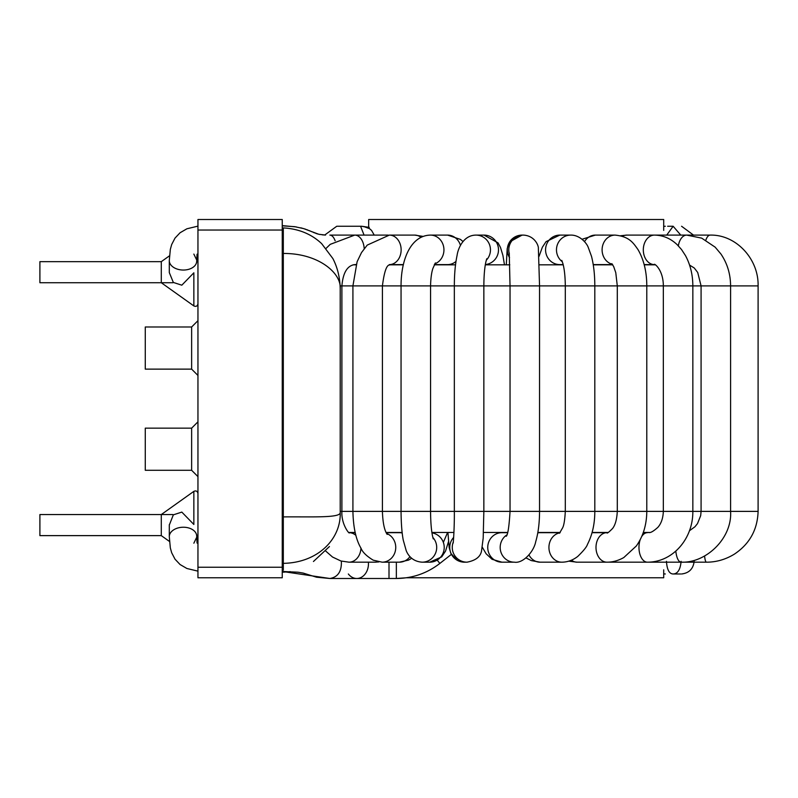 <?xml version="1.0" encoding="UTF-8"?>
<svg xmlns="http://www.w3.org/2000/svg" width="798" height="798" viewBox="0 0 798 798"><rect width="100%" height="100%" fill="white"/><g stroke="black" fill="none" stroke-linecap="round" stroke-linejoin="round"><path stroke-width="1.2" d="M368.397 562.181A14.753 11.701 90 0 1 356.766 578.49L329.863 578.49L356.766 578.49A14.753 11.701 -90 0 1 348.347 573.981M655.158 264.816L644.225 264.816L655.158 264.816M612.724 264.816L593.263 264.816L612.724 264.816M563.218 264.816L539.318 264.816L563.218 264.816M509.802 264.816L485.314 264.816L509.802 264.816M455.518 264.816L434.272 264.816L455.518 264.816M403.339 264.816L389.324 264.816L403.339 264.816M356.048 264.816L353.095 264.816L356.048 264.816M649.592 532.466L643.298 532.466M608.056 532.466L592.086 532.466M560.196 532.466L537.852 532.466M507.668 532.466L483.468 532.466M453.932 532.466L431.888 532.466M402.142 532.466L386.042 532.466M355.16 532.466L348.866 532.466M335.14 240.797C333.773 237.126 332.018 235.22 329.863 235.101L365.963 235.101M197.954 226.133L186.902 228.787L180.069 232.757L175.021 238.093L171.69 244.497L170.333 249.345L169.306 260.497A13.696 9.107 1.9 0 0 169.306 260.697A13.696 9.107 1.9 0 0 182.852 270.043A13.696 9.107 1.9 0 0 196.687 261.385A13.696 9.107 1.9 0 0 196.687 261.185M329.863 578.49L316.547 577.213L303.21 573.084L298.043 572.216L282.253 571.458L329.863 578.49C337.943 577.173 341.773 571.388 341.364 561.134M196.687 536.096A13.696 9.107 178.1 0 0 196.687 535.897A13.696 9.107 178.1 0 0 182.852 527.239A13.696 9.107 178.1 0 0 169.306 536.585A13.696 9.107 178.1 0 0 169.306 536.785L170.333 547.937L171.69 552.785L175.021 559.189L180.069 564.525L186.902 568.495L197.954 571.149M396.347 562.181L396.347 578.49L406.372 577.772L663.707 577.772L663.707 569.832M368.666 228.188L368.666 219.51L663.707 219.51L663.707 230.403M666.719 235.101L673.143 226.253L680.764 235.101M667.657 226.253L673.143 226.253M681.113 561.333C680.345 569.622 677.682 573.842 673.143 573.981L680.644 573.981L673.143 573.981C669.233 573.872 667.008 569.662 666.45 561.333M368.666 227.63L361.664 226.253L337.285 226.253L361.664 226.253L369.274 227.38M364.068 235.101L360.566 226.253L363.728 226.522L369.554 228.667L371.599 230.472L374.222 235.101M169.296 525.084L173.336 514.84L181.814 512.097L193.854 524.476L193.854 491.359L161.296 514.55L161.296 535.628L39.9 535.628L39.9 514.55L172.967 514.55M197.954 421.823L191.64 428.147L191.64 470.291L197.954 476.615M191.64 428.147L145.276 428.147L145.276 470.291L191.64 470.291M197.954 320.666L191.64 326.99L191.64 369.135L197.954 375.459M191.64 326.99L145.276 326.99L145.276 369.135L191.64 369.135M282.253 219.51L282.253 577.772L197.954 577.772L197.954 219.51L282.253 219.51M169.296 272.567L173.336 282.442L181.814 285.185L193.854 272.806L193.854 305.923L161.296 282.731L161.296 261.654L39.9 261.654L39.9 282.731L172.967 282.731M282.253 570.131L283.31 570.131L283.31 563.348C318.312 562.77 341.225 538.6 340.207 512.426L340.207 513.214M282.253 227.909L283.31 227.909C298.661 228.787 311.439 234.023 321.654 243.639L332.846 258.512C337.514 267.48 339.968 277.564 340.207 288.766L340.207 291.001L340.207 288.766C341.544 272.936 318.043 253.156 283.31 253.475L283.31 228.667M283.31 563.348L283.31 516.905C311.639 516.615 341.025 518.201 340.207 512.426L340.207 288.766M193.854 254.083L196.448 259.5M196.448 537.782L193.854 543.199M705.831 240.148A14.753 5.766 90 0 1 710.18 235.101C735.995 234.432 758.778 258.931 758.1 285.893L340.148 285.893M694.13 562.181L706.4 562.181C716.205 562.211 725.522 559.538 734.36 554.151C749.581 543.987 757.501 529.742 758.1 511.388L340.207 511.388M325.524 235.071L318.781 234.273L303.619 228.597L294.741 226.682L282.253 225.834M678.34 245.834A14.753 8.668 90 0 1 686.679 235.101L710.18 235.101C735.995 234.432 758.778 258.931 758.1 285.893L758.1 511.388C757.501 529.742 749.581 543.987 734.36 554.151C725.522 559.538 716.205 562.211 706.4 562.181A14.753 2.254 -90 0 1 704.584 556.126M681.123 562.181A14.753 5.476 -90 0 1 681.003 562.181A14.753 5.476 -90 0 1 675.816 551.089M620.535 235.759L626.789 235.101A14.753 11.132 90 0 0 622.41 236.298M639.777 562.181L681.113 562.181C706.36 563.238 732.345 537.992 730.589 511.388L730.589 285.893C730.509 273.983 727.267 263.33 720.873 253.934L715.138 247.141L701.661 238.123L686.679 235.101L654.44 235.101A14.753 11.132 90 0 0 649.153 236.876A14.753 11.132 90 0 0 643.647 253.475A14.753 11.132 90 0 0 654.44 264.607L644.166 264.607M626.789 235.101L654.44 235.101C662.988 235.24 670.549 238.422 677.143 244.647L681.532 249.545L685.492 255.629C690.35 264.677 692.794 274.761 692.844 285.893L692.844 511.388C693.073 539.129 672.495 562.311 647.378 562.181A14.753 8.409 -90 0 1 641.682 558.281A14.753 8.409 -90 0 1 640.265 539.548M641.682 536.575A14.753 8.409 -90 0 1 647.378 532.675C649.193 531.777 649.363 534.889 657.831 527.388C661.233 523.568 663.058 518.241 663.338 511.388L663.338 285.893C663.338 268.896 653.273 262.662 654.44 264.607M647.378 562.181L610.809 562.181A14.753 8.409 -90 0 1 609.732 562.061M593.193 264.407A14.753 13.027 90 0 0 595.338 264.607L612.585 264.607M582.051 239.26L595.338 235.101A14.753 13.027 90 0 0 584.505 241.654M595.338 235.101L615.118 235.101A14.753 13.027 90 0 0 602.899 244.767A14.753 13.027 90 0 0 612.355 264.268M615.118 235.101C629.403 236.537 633.233 242.881 638.001 249.594C643.826 259.639 646.759 271.739 646.789 285.893L646.789 511.388C646.679 524.695 643.198 536.226 636.325 545.992L623.807 557.543C618.231 560.675 612.605 562.221 606.919 562.181A14.753 10.923 -90 0 1 596.056 548.954A14.753 10.923 -90 0 1 606.919 532.675L606.939 532.675C606.819 533.812 608.694 532.416 612.565 528.495C615.298 524.984 616.874 519.289 617.293 511.388L617.293 285.893L615.777 272.657L613.692 266.602L611.837 263.659M606.919 562.181L576.994 562.181A14.753 10.923 -90 0 1 571.498 560.166M539.029 256.377L542.371 247.22L546.051 241.644L559.817 235.101A14.753 14.254 90 0 0 546.54 255.21A14.753 14.254 90 0 0 559.817 264.607L563.169 264.607M559.817 235.101L570.73 235.101A14.753 14.254 90 0 0 557.453 255.21A14.753 14.254 90 0 0 562.351 261.784M570.73 235.101C579.797 234.871 586.72 243.181 588.176 247.23L591.518 256.367C593.702 264.946 594.799 274.791 594.809 285.893L594.809 511.388C594.819 523.787 592.365 534.79 587.448 544.406C586.739 546.839 583.498 550.859 577.732 556.445C572.834 560.236 567.518 562.151 561.802 562.181A14.753 12.878 -90 0 1 550.361 554.181A14.753 12.878 -90 0 1 551.328 538.859A14.753 12.878 -90 0 1 559.897 532.835M537.772 532.914A14.753 12.878 -90 0 1 540.066 532.675L560.026 532.675M561.802 562.181L540.066 562.181A14.753 12.878 -90 0 1 529.014 554.999M506.291 264.816L507.189 248.657L509.583 241.944L522.072 235.101A14.753 14.743 90 0 0 509.553 257.654M522.072 235.101L523.538 235.101A14.753 14.743 90 0 0 509.314 253.714M514.421 562.181A14.753 14.165 -90 0 1 514.321 562.181A14.753 14.165 -90 0 1 500.725 551.468A14.753 14.165 -90 0 1 506.87 534.899M523.538 235.101C535.398 235.869 538.73 246.492 538.361 248.278L539.548 285.893L539.548 511.388C539.498 523.129 538.221 533.194 535.737 541.583C533.842 551.837 522.88 563.707 514.351 562.181L501.912 562.181A14.753 14.165 -90 0 1 487.837 549.104A14.753 14.165 -90 0 1 498.72 533.054A14.753 14.165 -90 0 1 501.912 532.675L507.608 532.675M485.354 264.547A14.753 14.484 -90 0 0 498.381 248.028A14.753 14.484 -90 0 0 484.017 235.101L498.052 242.871L500.476 247.41L502.9 255.36L504.466 264.816M486.271 260.228A14.753 14.484 -90 0 0 475.967 235.101L484.017 235.101M467.139 562.181A14.753 14.733 -90 0 1 453.264 542.081M486.74 258.771L485.802 262.173C484.566 268.068 483.917 275.968 483.847 285.893L483.847 511.388L483.179 538.221L481.523 550.999C480.436 556.814 475.588 560.545 466.99 562.181L464.486 562.181A14.753 14.733 -90 0 1 453.663 537.413M460.446 245.375A14.753 13.476 -90 0 0 447.608 235.101L460.456 239.41L462.96 241.495M434.371 264.607L447.608 264.607A14.753 13.476 -90 0 0 455.977 261.415M434.79 263.829A14.753 13.476 -90 0 0 441.593 258.183A14.753 13.476 -90 0 0 442.381 242.971A14.753 13.476 -90 0 0 430.461 235.101L447.608 235.101M432.845 537.423A14.753 14.534 90 0 1 422.152 562.181C411.249 561.453 407.319 553.523 406.202 550.6L403.239 540.037C401.883 532.904 401.155 523.348 401.055 511.388L401.055 285.893C400.955 259.949 410.581 235.48 430.461 235.101M431.947 532.855A14.753 14.534 90 0 1 429.713 562.181L422.152 562.181M447.598 532.466L443.359 542.351M420.985 237.365A14.753 11.78 -90 0 0 414.721 235.101L423.189 236.417M389.653 264.607A14.753 11.78 -90 0 0 401.045 248.028A14.753 11.78 -90 0 0 389.354 235.101L414.721 235.101M386.561 533.473A14.753 13.606 90 0 1 394.811 552.795A14.753 13.606 90 0 1 382.142 562.181L373.195 560.166C366.571 556.106 362.521 552.136 361.025 548.256C355.978 539.737 353.275 527.448 352.916 511.388L352.916 285.893L357.115 261.714L361.514 252.577L367.23 245.106L389.354 235.101M409.982 556.655A14.753 13.606 90 0 1 399.369 562.181L382.142 562.181M386.142 532.675L399.369 532.675A14.753 13.606 90 0 1 402.202 532.994M387.768 235.151A14.753 9.486 -90 0 0 387.03 235.101L388.267 235.121M364.197 248.647A14.753 9.486 -90 0 0 361.025 238.802A14.753 9.486 -90 0 0 354.741 235.101L387.03 235.101M356.117 264.607L354.741 264.607A14.753 9.486 -90 0 0 356.167 264.437M360.945 548.116A14.753 11.97 90 0 1 354.472 560.545A14.753 11.97 90 0 1 348.995 562.181L340.936 561.004L332.527 557.034L325.774 551.119M355.21 532.675L349.205 532.675A14.753 11.97 90 0 1 355.878 535.358M377.913 561.742A14.753 11.97 90 0 1 375.02 562.181L348.995 562.181M437.324 560.256L439.838 563.448L451.359 554.391M389.005 562.181L389.005 578.49L396.347 578.49L356.766 578.49M282.253 230.043L197.954 230.043M282.253 567.238L197.954 567.238M283.31 516.905L283.31 253.475M283.31 572.206L283.31 571.468M336.756 226.253L324.716 235.031L322.123 234.821M320.028 234.522L317.295 233.884M316.606 233.664L315.818 233.385M314.602 232.906L313.375 232.388M312.297 231.919L311.499 231.57M310.621 231.191L309.205 230.592M307.898 230.073L306.861 229.684M305.893 229.335L304.577 228.896M302.233 228.198L300.766 227.829M296.198 226.901L283.31 225.704M662.4 562.181L706.4 562.181M650.649 264.816L652.584 264.607M689.582 265.086L694.25 267.978L697.711 272.477L701.083 285.893L701.083 511.388L700.684 515.638L697.502 523.588L694.948 526.77L689.432 530.76M643.218 532.675L647.378 532.675M610.809 562.181L608.734 562.131M592.026 532.675L606.919 532.675M576.994 562.181L568.765 561.154M561.772 260.387L562.909 263.619C564.405 269.116 565.203 276.537 565.303 285.893L565.303 511.388C564.854 519.927 563.937 525.453 562.55 527.977L559.468 533.264M540.066 562.181L531.328 560.595L526.022 557.942M506.251 536.266C507.867 534.81 509.134 526.51 510.042 511.388L510.042 285.893L509.234 252.966M501.912 562.181L492.047 559.288L486.122 553.762L482.331 547.258M475.967 235.101C463.279 235.151 457.962 248.826 457.094 255.34C455.269 263.929 454.351 274.113 454.341 285.893L454.341 511.388C454.521 526.76 453.304 544.136 453.114 543.079M464.486 562.181L457.434 560.405L450.88 553.443L449.164 547.538L447.927 532.466M435.399 262.921L432.885 268.467C432.706 269.076 430.82 274.033 430.561 285.893L430.561 511.388C430.661 523.638 431.519 532.665 433.134 538.46L433.294 538.909M429.713 562.181L441.703 556.884L445.533 551.089L448.486 541.702M389.643 264.607L403.389 264.607M389.354 264.607L389.763 264.557C390.601 266.492 385.733 259.36 382.422 285.893L382.422 511.388C382.771 522.62 384.367 530.301 387.19 534.431M399.369 562.181L408.506 560.116L411.698 558.301M354.741 235.101L330.242 244.348L326.013 248.437M354.741 264.607C347.31 265.594 343.02 272.687 341.893 285.893L341.893 511.388C341.155 524.775 349.863 534.74 349.295 532.715M375.02 562.181L378.88 561.922M196.687 261.385L197.056 254.243L197.954 253.904M169.306 260.697L169.306 272.567M196.687 261.295L196.687 262.402M439.838 563.448C427.02 573.333 412.526 578.341 396.347 578.49M196.687 535.897L197.056 543.039L197.954 543.388M196.687 535.987L196.687 534.879M169.306 536.585L169.306 524.715M663.707 226.353L665.332 226.253M693.512 235.101L681.582 226.253M663.707 573.872L665.332 573.981M694.16 561.333C693.272 568.854 689.073 573.074 681.582 573.981M283.31 572.176L290.292 571.647M283.31 225.744L282.253 225.744M283.31 572.086L282.253 572.086M329.444 546.54L313.444 561.503M193.854 305.923C196.039 306.871 197.415 306.173 197.954 303.809M161.296 261.654L169.505 255.809M161.296 535.628L169.505 541.473M193.854 491.359C196.039 490.411 197.415 491.109 197.954 493.473"/></g></svg>

